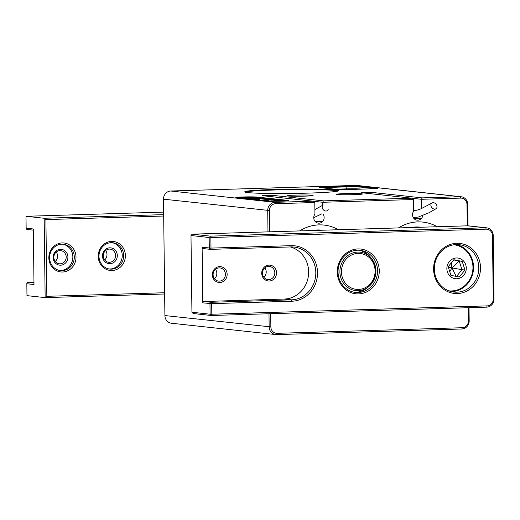 <?xml version="1.0" encoding="UTF-8"?>
<svg xmlns="http://www.w3.org/2000/svg" width="520" height="520" viewBox="0 0 520 520"><rect width="100%" height="100%" fill="white"/><g stroke="black" fill="none" stroke-linecap="round" stroke-linejoin="round"><path stroke-width="0.78" d="M288.119 200.415A11.258 0.527 179.3 0 1 288.867 200.616A11.258 0.527 179.3 0 1 281.69 201.175A11.258 0.527 179.3 0 1 267.131 201.052L236.522 197.724A11.258 0.527 179.3 0 1 235.775 197.567A11.258 0.527 179.3 0 1 244.692 196.917A11.258 0.527 179.3 0 1 257.511 197.087L288.119 200.415L287.736 200.837M308.536 193.108A46.878 2.191 179.3 0 1 244.79 191.945A46.878 2.191 179.3 0 1 274.683 189.436A46.878 2.191 179.3 0 1 338.429 190.801A46.878 2.191 179.3 0 1 308.536 193.108M337.825 191.074A46.345 2.171 -0.7 0 0 274.878 189.982A46.345 2.171 -0.7 0 0 245.401 192.205M295.477 195.124A12.948 0.605 -0.7 0 0 287.216 195.819A12.948 0.605 -0.7 0 0 304.824 196.138A12.948 0.605 -0.7 0 0 313.086 195.5A12.948 0.605 -0.7 0 0 295.477 195.124M344.864 193.629A12.948 0.605 -0.7 0 0 336.603 194.317A12.948 0.605 -0.7 0 0 354.211 194.643A12.948 0.605 -0.7 0 0 362.473 194.006A12.948 0.605 -0.7 0 0 344.864 193.629M299.721 230.906A42.373 39.481 -83.8 0 1 324.116 225.089A42.373 39.481 -83.8 0 1 338.462 229.736M422.793 215.657A5.564 5.181 -83.8 0 1 417.112 220.149A5.564 5.181 -83.8 0 1 412.522 214.773A5.564 5.181 -83.8 0 1 413.712 211.139L413.575 199.531L322.699 202.28L313.144 201.247M413.699 210.041L416.299 210.321M267.989 231.868L267.728 210.496A7.943 7.404 -83.8 0 1 275.041 202.339L275.535 203.71L314.795 202.52L314.938 214.136A5.564 5.181 96.2 0 0 313.749 217.769A5.564 5.181 96.2 0 0 318.331 223.145A5.564 5.181 96.2 0 0 324.123 217.458A5.564 5.181 96.2 0 0 322.842 213.895M376.825 188.091A11.258 0.527 179.3 0 1 377.572 188.299A11.258 0.527 179.3 0 1 370.39 188.851L350.636 189.449A11.258 0.527 179.3 0 1 336.076 189.326L319.82 187.558A11.258 0.527 179.3 0 1 319.072 187.401A11.258 0.527 179.3 0 1 326.248 186.803L346.001 186.199A11.258 0.527 179.3 0 1 360.562 186.322L376.825 188.091L376.441 188.519M461.201 196.761L356.954 185.439A7.943 7.404 96.2 0 0 355.999 185.4L170.794 191.016L275.041 202.339L313.066 201.188L262.476 195.689L265.655 195.312L272.844 195.377L323.44 200.869L411.847 198.192L361.25 192.692L364.429 192.322L371.625 192.381L422.214 197.88L460.246 196.722A7.943 7.404 -83.8 0 1 461.201 196.761A7.943 7.404 -83.8 0 1 467.747 204.438L468.013 225.823M437.236 226.739A42.373 39.481 96.2 0 0 422.89 222.092A42.373 39.481 96.2 0 0 398.496 227.916M467.253 225.83L466.993 204.522A6.623 6.169 96.2 0 0 460.74 198.1L421.473 199.29L421.59 208.572M322.738 205.361L322.699 202.28L323.44 200.869M275.535 203.71A6.623 6.169 96.2 0 0 269.445 210.516L269.704 231.816M270.699 313.703L270.861 326.905A6.623 6.169 96.2 0 0 277.115 333.326L462.319 327.717A6.623 6.169 96.2 0 0 468.416 320.911L468.254 307.71M422.214 197.88L421.473 199.29L411.925 198.25M413.575 199.531L411.847 198.192M314.795 202.52L313.066 201.188M469.014 307.69L469.17 320.827A7.943 7.404 -83.8 0 1 461.857 328.985L276.653 334.601A7.943 7.404 -83.8 0 1 275.697 334.562A7.943 7.404 -83.8 0 1 269.152 326.892L268.99 313.749M170.794 191.016A7.943 7.404 96.2 0 0 163.482 199.173L164.905 315.562A7.943 7.404 96.2 0 0 171.457 323.239L275.697 334.562M374.998 188.636L359.957 187.005A10.595 0.494 -0.7 0 0 346.249 186.888L326.495 187.486A10.595 0.494 -0.7 0 0 321.464 187.739M286.293 200.961L256.906 197.769A10.595 0.494 -0.7 0 0 248.144 197.561A10.595 0.494 -0.7 0 0 238.173 197.906M358.885 250.211A21.184 19.741 -83.8 0 1 370.552 257.27L371.735 258.765A19.318 17.998 -83.8 0 1 368.7 286.669A19.318 17.998 -83.8 0 1 358.156 290.68A19.318 17.998 -83.8 0 1 339.904 271.928A19.318 17.998 -83.8 0 1 357.682 252.083A19.318 17.998 -83.8 0 1 371.735 258.765C378.137 268.873 377.13 278.174 368.7 286.669L367.231 287.872A21.184 19.741 -83.8 0 1 355.661 292.266A21.184 19.741 -83.8 0 1 354.315 292.26M410.774 227.546A39.195 36.517 -83.8 0 1 420.713 227.162A39.195 36.517 -83.8 0 1 421.232 227.227M420.134 227.11A39.195 36.517 -83.8 0 1 421.031 227.233M420.225 218.602A45.552 42.439 96.2 0 0 413.881 218.426M421.161 218.706A45.552 42.439 96.2 0 0 414.05 218.614M311.994 230.536A39.195 36.517 -83.8 0 1 321.932 230.159A39.195 36.517 -83.8 0 1 322.459 230.217M321.36 230.1A39.195 36.517 -83.8 0 1 322.257 230.224M321.445 221.598A45.552 42.439 96.2 0 0 315.107 221.422M322.387 221.702A45.552 42.439 96.2 0 0 315.276 221.611M361.01 189.137L359.729 188.994A10.329 0.481 -0.7 0 0 346.372 188.883L335.134 189.222M353.327 189.371L341.829 189.547M350.954 189.436L349.31 189.488M436.982 207.142A3.51 2.724 -129.6 0 1 435.949 208.774A3.51 2.724 -129.6 0 1 432.458 208.247A3.51 2.724 -129.6 0 1 430.918 204.659A3.51 2.724 -129.6 0 1 431.957 203.021A3.51 2.724 -129.6 0 1 435.442 203.554A3.51 2.724 -129.6 0 1 436.982 207.142M328.263 209.053A3.51 2.724 -129.6 0 1 327.23 210.691A3.51 2.724 -129.6 0 1 323.745 210.165A3.51 2.724 -129.6 0 1 322.199 206.577A3.51 2.724 -129.6 0 1 323.239 204.939M282.055 201.162L256.913 198.432A10.595 0.494 -0.7 0 0 243.211 198.315A10.595 0.494 -0.7 0 0 242.242 198.347M262.164 200.512L263.204 200.623M260.383 200.317L265.33 200.252L261.163 200.401M257.992 200.057L263.738 200.083L258.811 200.148M257.342 199.908L259.324 199.927L257.342 199.908M255.268 199.764L259.597 199.628L256.094 199.849M252.837 199.498L257.173 199.55M256.893 199.608L253.624 199.583M247.942 198.965L252.285 199.024M252.005 199.076L249.737 199.16M244.725 198.614L250.081 198.594L247.097 198.725L251.602 198.764L247.273 198.894M250.374 199.232L255.743 199.212L252.2 199.427M263.796 200.688L268.398 200.583L265.531 200.876M266.24 200.954L271.986 200.974L267.059 201.045M271.271 201.058L269.399 201.194M251.056 199.121L250.497 199.141M253.097 199.4L253.5 199.264M254.703 199.55L255.957 199.531L254.703 199.674M255.346 199.674L255.983 199.797M267.54 200.792L264.368 200.772M264.654 200.805L267.54 200.694M109.993 263.699A7.943 7.404 -83.8 0 1 102.486 255.983A7.943 7.404 -83.8 0 1 109.798 247.826A7.943 7.404 -83.8 0 1 117.306 255.535A7.943 7.404 -83.8 0 1 109.993 263.699M109.337 249.093A6.623 6.169 96.2 0 0 103.252 255.469A6.623 6.169 96.2 0 0 108.7 262.288A6.623 6.169 96.2 0 0 109.499 262.32A6.623 6.169 96.2 0 0 115.583 255.951A6.623 6.169 96.2 0 0 110.13 249.125A6.623 6.169 96.2 0 0 109.337 249.093M111.989 270.517A14.567 13.572 -83.8 0 1 98.228 256.38A14.567 13.572 -83.8 0 1 111.631 241.417A14.567 13.572 -83.8 0 1 125.392 255.554A14.567 13.572 -83.8 0 1 111.989 270.517M111.169 242.691A13.241 12.337 96.2 0 0 98.995 255.437A13.241 12.337 96.2 0 0 109.902 269.081A13.241 12.337 96.2 0 0 111.495 269.139A13.241 12.337 96.2 0 0 123.663 256.399A13.241 12.337 96.2 0 0 112.762 242.749A13.241 12.337 96.2 0 0 111.169 242.691M60.606 265.194A7.943 7.404 -83.8 0 1 53.099 257.485A7.943 7.404 -83.8 0 1 60.411 249.321A7.943 7.404 -83.8 0 1 67.918 257.03A7.943 7.404 -83.8 0 1 60.606 265.194M59.95 250.594A6.623 6.169 96.2 0 0 53.866 256.964A6.623 6.169 96.2 0 0 59.312 263.789A6.623 6.169 96.2 0 0 60.112 263.815A6.623 6.169 96.2 0 0 66.196 257.445A6.623 6.169 96.2 0 0 60.743 250.62A6.623 6.169 96.2 0 0 59.95 250.594M62.595 272.012A14.567 13.572 -83.8 0 1 48.841 257.875A14.567 13.572 -83.8 0 1 62.244 242.918A14.567 13.572 -83.8 0 1 76.005 257.056A14.567 13.572 -83.8 0 1 62.595 272.012M61.782 244.186A13.241 12.337 96.2 0 0 49.608 256.932A13.241 12.337 96.2 0 0 60.515 270.575A13.241 12.337 96.2 0 0 62.101 270.641A13.241 12.337 96.2 0 0 74.275 257.894A13.241 12.337 96.2 0 0 63.375 244.25A13.241 12.337 96.2 0 0 61.782 244.186M59.8 270.478A13.241 12.337 96.2 0 0 60.671 270.485A13.241 12.337 96.2 0 0 72.813 258.122A13.241 12.337 96.2 0 0 62.654 244.192M109.187 268.976A13.241 12.337 96.2 0 0 110.058 268.99A13.241 12.337 96.2 0 0 122.2 256.627A13.241 12.337 96.2 0 0 112.041 242.697M56.232 252.05A6.623 6.169 -83.8 0 1 55.218 261.43M105.625 250.549A6.623 6.169 -83.8 0 1 104.605 259.928M33.969 282.197L28.041 282.38A1.326 1.235 96.2 0 0 26.826 283.738L26.969 295.639L45.143 297.615L44.174 218.257L163.67 214.636M164.638 293.995L45.143 297.615L46.839 296.309L164.626 292.734M163.644 212.114L26 216.287L44.174 218.257L45.903 219.596L46.839 296.309M26 216.287L26.143 228.189A1.326 1.235 96.2 0 0 27.398 229.476M26.143 228.189L33.319 228.969L33.995 284.518L26.826 283.738M163.69 216.028L45.903 219.596M269.23 280.995A7.943 7.404 -83.8 0 1 261.722 273.28A7.943 7.404 -83.8 0 1 269.035 265.122A7.943 7.404 -83.8 0 1 276.543 272.831A7.943 7.404 -83.8 0 1 269.23 280.995M268.574 266.389A6.623 6.169 96.2 0 0 262.49 272.766A6.623 6.169 96.2 0 0 267.937 279.591A6.623 6.169 96.2 0 0 268.736 279.617A6.623 6.169 96.2 0 0 274.82 273.247A6.623 6.169 96.2 0 0 269.367 266.422A6.623 6.169 96.2 0 0 268.574 266.389M219.843 282.49A7.943 7.404 -83.8 0 1 212.336 274.781A7.943 7.404 -83.8 0 1 219.648 266.617A7.943 7.404 -83.8 0 1 227.156 274.333A7.943 7.404 -83.8 0 1 219.843 282.49M219.186 267.891A6.623 6.169 96.2 0 0 213.103 274.261A6.623 6.169 96.2 0 0 218.55 281.086A6.623 6.169 96.2 0 0 219.349 281.119A6.623 6.169 96.2 0 0 225.433 274.742A6.623 6.169 96.2 0 0 219.98 267.923A6.623 6.169 96.2 0 0 219.186 267.891M457.36 293.553A25.162 23.439 -83.8 0 1 433.589 269.132A25.162 23.439 -83.8 0 1 456.742 243.295A25.162 23.439 -83.8 0 1 480.506 267.716A25.162 23.439 -83.8 0 1 457.36 293.553M456.281 244.562A23.836 22.204 96.2 0 0 434.375 267.507A23.836 22.204 96.2 0 0 453.999 292.071A23.836 22.204 96.2 0 0 456.859 292.182A23.836 22.204 96.2 0 0 478.771 269.236A23.836 22.204 96.2 0 0 459.147 244.68A23.836 22.204 96.2 0 0 456.281 244.562M358.547 293.904A22.51 20.976 -83.8 0 1 337.285 272.058A22.51 20.976 -83.8 0 1 358 248.937A22.51 20.976 -83.8 0 1 379.262 270.784A22.51 20.976 -83.8 0 1 358.547 293.904M357.539 250.205A21.184 19.741 96.2 0 0 338.065 270.601A21.184 19.741 96.2 0 0 355.505 292.428A21.184 19.741 96.2 0 0 358.053 292.526A21.184 19.741 96.2 0 0 377.526 272.136A21.184 19.741 96.2 0 0 360.081 250.302A21.184 19.741 96.2 0 0 357.539 250.205M451.386 291.616A23.836 22.204 96.2 0 0 451.601 291.61A23.836 22.204 96.2 0 0 473.401 270.082A23.836 22.204 96.2 0 0 456.495 244.562M215.475 269.347A6.623 6.169 -83.8 0 1 214.455 278.726M264.862 267.852A6.623 6.169 -83.8 0 1 263.842 277.225M486.675 227.832L468.5 225.862A7.943 7.404 96.2 0 0 467.545 225.823L192.212 234.169L210.379 236.145L485.719 227.792A7.943 7.404 -83.8 0 1 486.675 227.832A7.943 7.404 -83.8 0 1 493.226 235.508L494 298.994A7.943 7.404 -83.8 0 1 486.688 307.151L211.354 315.497L193.18 313.528L191.932 312.24L210.1 314.217L209.969 303.635A1.326 1.235 -83.8 0 1 211.192 302.276L291.447 299.839A26.481 24.674 96.2 0 0 315.783 274.346A26.481 24.674 96.2 0 0 293.982 247.058A26.481 24.674 96.2 0 0 290.797 246.935L210.542 249.366A1.326 1.235 -83.8 0 1 209.294 248.086L209.164 237.504L190.989 235.528L191.932 312.24M202.8 302.855A1.326 1.235 -83.8 0 1 204.016 301.496L211.192 302.276L211.686 303.647L202.8 302.855L202.118 247.306L211.003 248.099L291.258 245.667A27.807 25.909 -83.8 0 1 317.531 272.656A27.807 25.909 -83.8 0 1 291.941 301.217L211.686 303.647L211.816 314.23L487.149 305.883A6.623 6.169 96.2 0 0 493.246 299.084L492.466 235.599A6.623 6.169 96.2 0 0 486.213 229.171L210.873 237.517L211.003 248.099L210.542 249.366M204.016 301.496L284.271 299.058A26.481 24.674 96.2 0 0 308.451 275.496A26.481 24.674 96.2 0 0 290.349 246.948M203.372 248.586A1.326 1.235 -83.8 0 1 202.118 247.306M210.379 236.145L210.008 236.847L210.873 237.517M210.008 236.847L209.164 237.504M210.1 314.217L211.354 315.497M211.816 314.23L210.964 314.88M190.989 235.528L192.212 234.169M448.903 290.849A23.172 21.593 96.2 0 0 467.538 282.822A24.336 24.336 0 0 0 470.392 256.62A23.172 21.593 96.2 0 0 453.908 244.777M447.382 271.869A10.407 9.698 96.2 0 0 459.693 278.168A10.407 9.698 96.2 0 0 465.764 264.882A10.407 9.698 96.2 0 0 453.453 258.577A10.407 9.698 96.2 0 0 447.382 271.869M464.965 270.023L459.322 277.004L450.931 275.36L448.182 266.721L453.817 259.74L462.209 261.391L464.965 270.023L461.981 269.698L456.521 276.458M471.77 260.019A23.172 21.593 96.2 0 0 470.392 256.62M453.635 259.968L462.209 261.391M456.19 276.393L451.932 267.865L459.225 261.066L461.981 269.698L451.932 267.865L451.282 262.88M448.292 267.072L451.932 267.865L449.781 271.739M460.74 198.1L460.246 196.722L355.999 185.4M269.445 210.516L163.482 199.173M164.905 315.562L270.861 326.905M277.115 333.326L276.653 334.601M467.747 204.438L466.993 204.522M462.319 327.717L461.857 328.985M469.17 320.827L468.416 320.911M326.508 188.286L326.248 186.803M346.275 188.883L346.001 186.199M359.976 189.026L359.957 187.005L360.562 186.322M256.913 198.432L257.511 197.087M271.668 196.69L272.844 195.377M370.448 193.694L371.625 192.381M358.495 289.439A18.044 16.809 96.2 0 0 375.096 270.907A18.044 16.809 96.2 0 0 358.053 253.396A18.044 16.809 96.2 0 0 341.451 271.928A18.044 16.809 96.2 0 0 358.495 289.439M28.041 282.38L33.976 283.023M486.213 229.171L485.719 227.792L467.545 225.823M284.271 299.058L291.447 299.839L291.941 301.217M291.258 245.667L290.797 246.935M493.226 235.508L492.466 235.599M487.149 305.883L486.688 307.151M494 298.994L493.246 299.084M413.218 217.471L418.178 217.094L429.156 212.686L435.949 208.774M413.706 210.509L417.424 210.054L420.914 208.852L431.957 203.021M313.749 217.692L321.932 213.798M314.886 209.567L322.738 205.244M27.235 229.469L33.332 230.133M203.209 248.586L210.386 249.359"/></g></svg>
